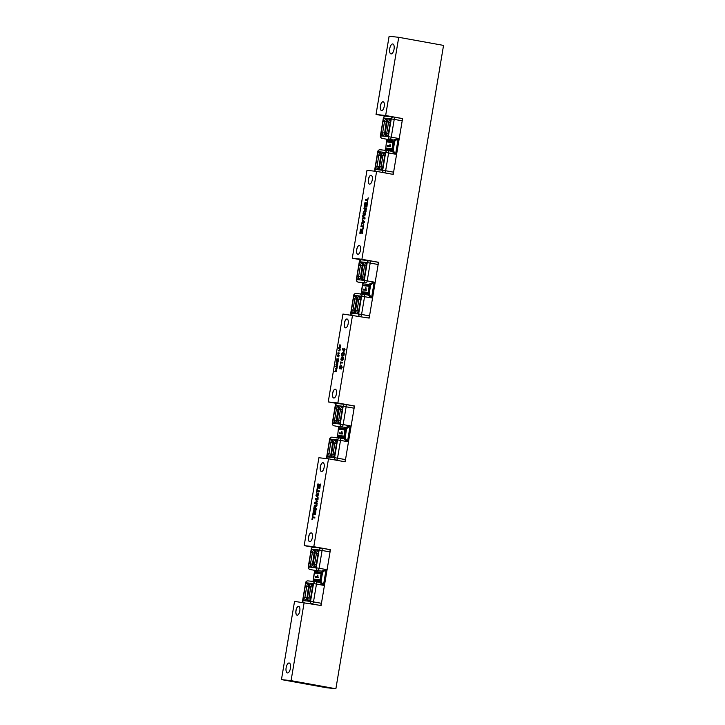 <?xml version="1.0" encoding="UTF-8"?>
<svg xmlns="http://www.w3.org/2000/svg" width="725" height="725" viewBox="0 0 725 725"><rect width="100%" height="100%" fill="white"/><g stroke="black" fill="none" stroke-linecap="round" stroke-linejoin="round"><path stroke-width="1.09" d="M341.493 365.418L342.182 367.403L341.212 369.088L341.928 367.358L341.493 365.418L340.723 366.379L340.025 365.735L339.472 367.113L339.817 368.844L339.934 366.487L340.678 367.647L340.986 366.406L341.674 366.506L340.958 369.043M341.629 366.179L340.986 366.406M341.239 366.451L340.723 367.167M340.487 366.306L339.934 366.487M340.179 366.533L339.717 367.131M339.962 367.176L339.717 367.802M340.233 368.218L339.817 368.844M340.868 365.835L340.977 366.424M343.985 349.686L342.898 349.55L343.985 349.667L343.695 351.398L342.898 349.55M343.152 349.595L343.759 351.018M344.946 349.087L345.082 349.812L344.257 349.704L344.946 349.087L344.366 349.024L344.493 348.272L344.103 348.988L342.544 348.816L343.587 352.069L344.257 349.704M344.502 349.749L343.858 352.096M344.103 352.142L343.587 352.069M344.62 349.051L344.493 348.272M352.549 315.103L337.85 402.982L328.235 401.922L342.934 314.043L369.179 318.103L378.522 262.278L377.58 262.169A2.238 0.97 -79.8 0 0 377.562 262.169L369.65 260.746M343.17 352.495L344.366 353.456L343.886 355.712L342.164 355.866L343.632 355.667L344.094 354.434L344.121 353.41L343.17 352.495L341.847 353.392L341.611 355.178L342.562 356.102L341.91 355.821M337.134 361.829L337.913 362.563L337.651 364.693L335.965 364.494L337.406 364.648L337.669 362.518L337.134 361.829L335.965 364.494M336.309 371.191L336.491 371.662L334.796 371.454L336.237 371.617L335.086 371.055L336.472 370.23L335.494 368.735L336.772 368.454L335.331 368.291L336.3 369.986L334.796 371.454M336.772 368.454L336.944 368.916L335.738 368.78L336.717 370.276L335.358 371.082M343.061 357.588L342.363 359.102L342.164 358.576L342.816 357.543L343.115 357.914L342.399 360.452L343.369 357.416L342.925 356.827L342.164 357.797L341.457 357.144L340.886 359.645L341.248 360.262L341.683 357.679L342.118 359.056M341.928 357.724L341.248 360.262M341.801 356.981L342.671 357.86M342.925 356.827L343.614 358.812L342.399 360.452M342.744 362.264L342.871 362.989L340.995 362.781L340.841 364.149L340.75 362.736L342.626 362.944L342.744 362.264L340.324 362.002L340.587 364.104M335.258 389.189A4.486 1.93 100.2 0 1 335.312 389.189A4.486 1.93 100.2 0 1 336.418 393.947A4.486 1.93 100.2 0 1 333.718 398.016A4.486 1.93 100.2 0 1 332.603 393.331A4.486 1.93 100.2 0 1 335.258 389.189M347.003 318.991A4.486 1.93 100.2 0 1 347.058 319A4.486 1.93 100.2 0 1 348.163 323.758A4.486 1.93 100.2 0 1 345.472 327.827A4.486 1.93 100.2 0 1 344.357 323.132A4.486 1.93 100.2 0 1 347.003 318.991M340.324 347.248L340.496 347.728L338.811 347.52L340.252 347.683L339.69 346.623L340.714 344.937L339.608 346.296L339.255 344.837L339.599 347.166L338.811 347.52M339.255 344.837L339.789 346.07M340.714 344.937L340.07 347.212M338.983 355.223L339.164 355.694L337.469 355.486L338.919 355.649L337.85 355.096L339.354 353.03L337.913 352.876L338.974 353.419L337.469 355.486M338.956 353.438L337.841 353.292M339.354 353.03L338.113 355.132M339.527 348.326L340.233 348.952L339.989 350.492L338.249 350.846L339.472 350.846L339.934 349.695L339.853 348.48L338.693 348.236L339.762 349.713L338.249 350.846M339.608 348.798L338.62 348.671M338.783 356.419L338.965 356.899L337.27 356.691L338.783 356.419L337.27 356.691M338.385 358.821L338.212 361.34L336.527 361.132L337.968 361.295L338.385 358.821L337.868 360.842L337.379 360.787L337.687 358.947L336.772 360.715L336.926 358.739L336.527 361.132M337.098 358.757L337.025 360.742M337.687 358.947L337.632 360.814M337.343 365.001L337.08 368.155L336.527 367.231L337.343 365.001L335.675 366.197L336.826 368.11M343.523 355.168L341.928 354.96L342.209 353.428L343.786 353.601L343.523 355.168M343.297 353.238L342.209 353.428M342.454 353.474L341.883 354.199M342.127 354.244L341.928 354.96L342.68 355.404M342.173 355.005L342.925 355.449M336.581 365.962L336.391 367.086L335.784 366.46L336.581 365.962M336.545 366.197L335.784 366.46M337.424 363.488L337.306 364.195L336.21 364.068L336.681 362.409L337.324 362.4L337.424 363.488M337.306 362.328L336.681 362.409M336.935 362.455L336.445 362.808M336.699 362.853L336.463 364.095M367.62 199.583L365.5 199.348L365.373 200.082L367.493 200.308L367.475 202.175L368.2 197.789L367.62 199.583M367.475 202.175L368.2 197.789M367.72 202.212L367.185 202.139M367.493 200.327L365.373 200.082M366.089 208.8L365.545 208.746L365.282 210.313L365.3 208.7L366.098 208.782L365.545 211.419L365.019 211.501L365.038 210.268M365.282 210.313L364.947 211.057M366.478 208.084L364.077 207.821L363.959 208.546L365.019 208.664L364.883 209.516L363.261 212.688L364.693 210.803L364.72 211.999L365.491 212.235L366.478 208.084L365.817 211.646M366.071 211.691L365.491 212.235M365.735 212.28L365.083 212.425M364.748 211.274L364.077 211.8M364.331 211.845L363.261 212.688M365.019 208.682L363.959 208.546M352.278 258.218L366.986 170.339L376.601 171.399L361.893 259.278L352.278 258.218L361.385 259.858M362.174 219.204L364.467 221.642L364.34 222.43L361.304 224.378L364.086 222.385L364.222 221.596L362.174 219.204L362.672 220.672L361.304 224.378M362.917 229.39L362.5 233.432L362.917 229.39L360.515 229.127L359.827 233.251L360.678 229.888L361.494 229.979L360.978 233.033L361.775 230.006L362.509 230.088L362.02 230.052L361.512 233.106L360.978 233.033M361.494 229.997L360.923 229.934L360.352 233.323L359.827 233.251M367.339 202.937L366.923 206.978L366.388 206.906L367.339 202.937L364.938 202.674L364.249 206.797L365.101 203.435L365.917 203.526L365.355 203.48L364.784 206.87L364.249 206.797M366.932 203.653L366.451 203.598L365.654 206.625L366.197 203.553L366.941 203.634L366.388 206.906M359.31 245.485A4.486 1.93 100.2 0 1 359.364 245.485A4.486 1.93 100.2 0 1 360.47 250.243A4.486 1.93 100.2 0 1 357.769 254.312A4.486 1.93 100.2 0 1 356.655 249.627A4.486 1.93 100.2 0 1 359.31 245.485M371.055 175.287A4.486 1.93 100.2 0 1 371.109 175.296A4.486 1.93 100.2 0 1 372.215 180.054A4.486 1.93 100.2 0 1 369.514 184.123A4.486 1.93 100.2 0 1 368.4 179.428A4.486 1.93 100.2 0 1 371.055 175.287M363.778 224.243L363.298 228.665L362.763 228.593L363.778 224.243L363.189 226.028L361.068 225.801L360.95 226.526L363.071 226.762L362.763 228.593M363.062 226.78L360.95 226.526M365.554 213.621L365.618 214.772L363.298 216.113L365.083 217.962L364.92 218.941L362.264 218.633L364.675 218.896L364.838 217.917L363.053 216.068L365.373 214.727L365.554 213.621L363.153 213.358L363.035 214.065L365.083 214.292L362.763 215.66L362.654 216.322L364.394 218.153L362.391 217.926L362.264 218.633M365.056 214.301L363.035 214.065M363.107 221.152L362.872 222.593M362.582 222.783L362.89 220.907L363.905 221.941L362.582 222.783M362.509 230.088L361.965 233.35M365.917 203.526L365.409 206.58M314.786 517.215L314.913 517.994L312.538 517.713L314.659 517.949L314.786 517.215L312.665 516.979L312.683 515.122L311.958 519.508L312.538 517.713M312.792 517.759L312.239 519.535M312.484 519.58L311.958 519.508M312.919 517.007L312.973 515.158M315.121 507.029L314.858 508.597L314.061 508.506L314.614 505.869L315.139 505.787L315.121 507.029M315.194 505.66L314.614 505.869M314.868 505.914L314.36 506.757M314.605 506.802L314.315 508.533M316.2 508.742L316.327 509.521L313.68 509.213L316.082 509.476L316.2 508.742L315.139 508.624L315.275 507.781L316.897 504.609L315.466 506.494L315.076 504.863L314.342 505.642L313.68 509.213M315.692 505.334L315.71 506.539M316.743 505.524L316.897 504.609M316.988 505.57L315.701 506.693M315.946 506.739L315.475 507.047M315.602 507.418L315.384 508.651M304.183 545.626L318.891 457.747L328.507 458.807L313.798 546.686L304.183 545.626L313.291 547.266M318.855 492.918L317.74 496.67L318.239 498.129L317.487 496.625L318.855 492.918L316.073 494.912L315.937 495.701L317.985 498.084M320.332 484.046L319.897 488.215L317.242 487.907L319.643 488.17L320.332 484.046L319.48 487.408L318.665 487.318L318.891 484.228L318.384 487.291L317.65 487.209L317.913 483.91L317.242 487.907M318.193 483.938L317.903 487.236M319.181 484.264L318.918 487.345M315.91 510.5L315.466 514.668L312.819 514.36L315.221 514.623L315.629 510.463L315.058 513.862L314.242 513.771L314.75 510.708L313.961 513.735L313.218 513.653L313.481 510.364L312.819 514.36M313.771 510.391L313.472 513.69M314.75 510.708L314.496 513.798M311.206 532.884A4.486 1.93 100.2 0 1 311.27 532.893A4.486 1.93 100.2 0 1 312.366 537.651A4.486 1.93 100.2 0 1 309.675 541.72A4.486 1.93 100.2 0 1 308.56 537.035A4.486 1.93 100.2 0 1 311.206 532.884M322.96 462.695A4.486 1.93 100.2 0 1 323.015 462.704A4.486 1.93 100.2 0 1 324.12 467.462A4.486 1.93 100.2 0 1 321.42 471.531A4.486 1.93 100.2 0 1 320.305 466.837A4.486 1.93 100.2 0 1 322.96 462.695M319.208 490.762L319.335 491.541L317.215 491.305L316.626 493.1L316.97 491.26L319.091 491.496L319.208 490.762L317.088 490.535L317.115 488.668L316.381 493.054M317.396 488.704L317.342 490.562M317.124 503.232L317.26 503.984L314.605 503.667L317.006 503.938L317.124 503.232L315.076 503.005L317.396 501.627L315.765 499.144L317.777 499.362L317.894 498.664L315.484 498.392L315.321 499.38L317.106 501.22L314.786 502.57L314.605 503.667M317.894 498.664L318.021 499.407L316.009 499.19L317.641 501.673L315.357 503.032M317.577 494.513L317.269 496.38L316.254 495.347L317.577 494.513M317.541 494.749L316.254 495.347M383.153 101.745A4.486 1.93 100.2 0 1 383.163 101.745A4.486 1.93 100.2 0 0 380.516 105.823A4.486 1.93 100.2 0 0 381.567 110.562M383.054 101.727A4.486 1.93 100.2 0 1 383.108 101.727A4.486 1.93 100.2 0 1 384.214 106.484A4.486 1.93 100.2 0 1 381.522 110.553A4.486 1.93 100.2 0 1 380.407 105.868A4.486 1.93 100.2 0 1 383.054 101.727M298.709 606.363A4.486 1.93 100.2 0 1 298.718 606.363A4.486 1.93 100.2 0 0 296.072 610.45A4.486 1.93 100.2 0 0 297.123 615.19M298.609 606.345A4.486 1.93 100.2 0 1 298.664 606.354A4.486 1.93 100.2 0 1 299.769 611.112A4.486 1.93 100.2 0 1 297.078 615.181A4.486 1.93 100.2 0 1 295.963 610.486A4.486 1.93 100.2 0 1 298.609 606.345M359.41 245.503L359.41 245.503A4.486 1.93 100.2 0 0 356.763 249.581A4.486 1.93 100.2 0 0 357.824 254.321M371.155 175.305L371.155 175.305A4.486 1.93 100.2 0 0 368.508 179.392A4.486 1.93 100.2 0 0 369.569 184.132M335.358 389.198A4.486 1.93 100.2 0 1 335.367 389.207A4.486 1.93 100.2 0 0 332.721 393.285A4.486 1.93 100.2 0 0 333.772 398.025M347.103 319.009A4.486 1.93 100.2 0 1 347.112 319.009A4.486 1.93 100.2 0 0 344.466 323.096A4.486 1.93 100.2 0 0 345.517 327.836M311.306 532.902A4.486 1.93 100.2 0 1 311.315 532.911A4.486 1.93 100.2 0 0 308.669 536.989A4.486 1.93 100.2 0 0 309.72 541.729M323.06 462.713L323.06 462.713A4.486 1.93 100.2 0 0 320.414 466.8A4.486 1.93 100.2 0 0 321.474 471.54M392.488 174.263A2.238 0.97 -79.8 0 0 393.603 172.188L402.203 120.785A2.238 0.97 -79.8 0 0 401.641 118.474A2.238 0.97 -79.8 0 0 401.614 118.465L402.574 118.574L393.231 174.399L376.601 171.399M385.428 116.154L376.03 114.459L385.646 115.52L402.574 118.574M335.883 688.75L326.268 687.69L281.454 679.597L291.069 680.657L335.883 688.75L443.546 45.403L398.732 37.31L389.117 36.25L376.03 114.459M320.341 605.375A2.238 0.97 -79.8 0 0 321.456 603.3L330.056 551.897A2.238 0.97 -79.8 0 0 329.494 549.586A2.238 0.97 -79.8 0 0 329.467 549.577L330.428 549.686L321.084 605.511L294.54 601.397L281.454 679.597M337.333 403.562L328.235 401.922M344.393 461.671A2.238 0.97 -79.8 0 0 345.508 459.596L354.108 408.193A2.238 0.97 -79.8 0 0 353.546 405.882L354.48 405.982L345.136 461.807L328.507 458.807M313.798 546.686L330.428 549.686M361.893 259.278L378.522 262.278M337.85 402.982L354.48 405.982M291.069 680.657L304.156 602.457M385.646 115.52L398.732 37.31M391.056 53.913A5.048 2.175 100.2 0 1 390.993 53.904A5.048 2.175 100.2 0 1 389.751 48.557A5.048 2.175 100.2 0 1 392.787 43.971A5.048 2.175 100.2 0 1 394.038 49.255A5.048 2.175 100.2 0 1 391.056 53.913M287.462 672.945A5.048 2.175 100.2 0 1 287.399 672.936A5.048 2.175 100.2 0 1 286.157 667.589A5.048 2.175 100.2 0 1 289.193 663.003A5.048 2.175 100.2 0 1 290.444 668.287A5.048 2.175 100.2 0 1 287.462 672.945M317.713 576.846L317.559 575.17L318.221 577.734L315.321 577.408L315.457 576.592L317.967 576.892L317.903 575.224M315.457 576.592L317.967 576.892M315.574 577.435L315.71 576.638M312.375 603.934A2.238 0.97 -79.8 0 0 313.49 601.859L316.472 584.06L323.441 585.32L321.039 581.541A1.124 1.015 96.3 0 1 319.924 582.474A1.124 1.015 96.3 0 0 319.924 582.474L315.91 581.749A2.238 0.97 -79.8 0 0 315.873 581.749A2.238 2.021 96.3 0 0 313.517 583.598L316.472 584.06A2.238 0.97 -79.8 0 0 315.91 581.749L319.888 582.465L323.441 585.32L326.087 569.515L321.764 571.082A1.124 1.015 -83.7 0 1 322.58 572.36L326.087 569.515L316.163 567.793A2.238 2.021 96.3 0 0 317.786 570.357A2.238 0.97 -79.8 0 0 319.118 568.255L322.09 550.456A2.238 0.97 -79.8 0 0 321.528 548.145L321.528 548.145A2.238 0.97 -79.8 0 0 321.501 548.145A2.238 2.021 96.3 0 0 321.374 548.127L321.374 548.127A2.238 2.021 96.3 0 0 319.136 549.994L330.056 551.897M329.467 549.577L321.556 548.154A2.238 2.238 0 0 0 321.374 548.127L313.68 547.275A2.238 2.238 0 0 0 311.224 549.133L311.451 549.142A2.238 2.021 -83.7 0 1 313.68 547.275L313.68 547.275A2.238 2.021 -83.7 0 1 313.807 547.293L321.248 548.118M310.019 569.497A2.238 0.97 -79.8 0 0 310.064 569.506A2.238 0.97 -79.8 0 0 310.092 569.515A2.238 2.021 -83.7 0 1 308.469 566.941L309.502 567.195M303.258 602.357A2.238 2.021 -83.7 0 1 302.842 600.545L303.875 600.798M321.456 603.3L310.536 601.397A2.238 2.021 96.3 0 0 311.687 603.816M312.928 581.414A1.124 1.015 96.3 0 0 313.354 580.689L312.23 581.622M314.025 570.222L321.764 571.082L314.052 570.231L314.886 571.518L322.58 572.36L321.039 581.541L313.354 580.689L313.544 579.538M313.943 579.175L314.133 580.1L320.477 580.798L313.291 579.039L314.26 572.958L321.238 573.747L321.13 573.285L319.952 580.254L320.223 579.828L313.49 579.085M314.306 572.958L321.075 573.285L314.26 572.958L313.608 579.556L321.012 579.964L322.027 573.883L321.438 573.783L320.223 579.828L321.791 572.949L315.058 572.623M315.91 581.749A2.238 2.238 0 0 0 315.756 581.731L308.062 580.879A2.238 2.021 -83.7 0 1 308.188 580.897L315.629 581.722M308.868 586.489L308.877 586.462A3.362 1.45 -79.8 0 0 307.989 582.991L307.264 582.909A3.362 1.45 -79.8 0 0 305.27 586.063L305.823 582.746A2.238 2.021 -83.7 0 1 308.062 580.879A2.238 2.238 0 0 0 305.606 582.737L307.264 582.909A1.124 1.015 96.3 0 0 308.08 584.196L308.66 584.259M314.704 572.578L314.886 571.518A1.124 1.015 -83.7 0 0 314.079 570.231L310.064 569.506A2.238 2.238 0 0 1 308.252 566.932L311.224 549.133M342.354 433.505L342.263 434.03L339.373 433.704L339.508 432.888L342.01 433.188L341.856 431.511L342.354 433.505M341.765 433.142L341.946 431.502M339.508 432.888L342.01 433.188M339.617 433.731L339.753 432.934M336.418 460.23A2.238 0.97 -79.8 0 0 337.542 458.155L340.514 440.356A2.238 0.97 -79.8 0 0 339.952 438.045A2.238 2.021 96.3 0 0 337.56 439.894L347.483 441.616L345.091 437.837A1.124 1.015 96.3 0 1 343.967 438.77A1.124 1.015 96.3 0 0 343.967 438.77L347.483 441.616L350.13 425.811L345.816 427.378A1.124 1.015 -83.7 0 1 346.623 428.656L350.13 425.811L340.206 424.089A2.238 2.021 96.3 0 0 341.828 426.653A2.238 0.97 -79.8 0 0 343.161 424.551L346.142 406.752A2.238 0.97 -79.8 0 0 345.58 404.441L345.58 404.441A2.238 0.97 -79.8 0 0 345.544 404.441A2.238 2.021 96.3 0 0 345.426 404.423L345.426 404.423A2.238 2.021 96.3 0 0 343.188 406.29L354.108 408.193M345.58 404.441L353.546 405.882A2.238 0.97 -79.8 0 0 353.519 405.873L345.608 404.45A2.238 2.238 0 0 0 345.426 404.423L337.732 403.571A2.238 2.021 -83.7 0 1 337.859 403.589L345.299 404.414M335.648 422.53L335.077 422.467A1.124 1.015 -83.7 0 1 335.14 422.476L335.648 422.53A1.124 1.015 96.3 0 0 334.678 423.472L333.962 423.4A1.124 1.015 -83.7 0 1 335.077 422.467A2.238 0.97 100.2 0 1 334.551 420.156L333.074 419.92A3.362 1.45 -79.8 0 0 333.962 423.4L332.295 423.228A2.238 2.238 0 0 0 334.107 425.802L334.107 425.802A2.238 0.97 -79.8 0 0 334.134 425.811A2.238 2.021 -83.7 0 1 332.521 423.237L335.494 405.438A2.238 2.021 -83.7 0 1 337.732 403.571A2.238 2.238 0 0 0 335.276 405.429L343.188 406.29L342.626 409.634M327.328 458.671A2.238 2.021 -83.7 0 1 326.893 456.841L327.927 457.094M345.508 459.596L334.587 457.692A2.238 2.021 96.3 0 0 335.738 460.112M336.98 437.71A1.124 1.015 96.3 0 0 337.397 436.985L336.273 437.918M338.756 428.874L338.938 427.813A1.124 1.015 -83.7 0 0 338.122 426.527L345.816 427.378L338.095 426.527L338.938 427.813L346.623 428.656L345.091 437.837L337.397 436.985L337.587 435.834M338.095 426.527L334.107 425.802M337.642 435.843L338.303 429.254L345.29 430.043L344.692 429.952L344.003 436.55L344.266 436.124L337.542 435.39M338.348 429.254L337.651 435.852L344.203 436.586L337.85 435.879M339.98 438.054L343.913 438.761L339.952 438.045A2.238 0.97 -79.8 0 0 339.925 438.045A2.238 2.238 0 0 0 339.798 438.027L332.113 437.175A2.238 2.021 -83.7 0 1 332.231 437.193L339.672 438.018M332.92 442.785L332.92 442.757A3.362 1.45 -79.8 0 0 332.032 439.287L331.316 439.205A3.362 1.45 -79.8 0 0 329.313 442.359L329.875 439.042A2.238 2.021 -83.7 0 1 332.113 437.175A2.238 2.238 0 0 0 329.648 439.033L331.316 439.205A1.124 1.015 96.3 0 0 332.123 440.492L332.712 440.555M365.808 289.438L365.654 287.762L366.315 290.326L363.415 290L363.551 289.184L366.062 289.483L365.998 287.816M363.551 289.184L366.062 289.483M363.669 290.027L363.805 289.23M364.032 294.35L367.983 295.057L371.535 297.912L374.182 282.107L369.859 283.674A1.124 1.015 -83.7 0 1 370.674 284.952L374.182 282.107L364.258 280.385A2.238 2.021 96.3 0 0 365.88 282.949A2.238 0.97 -79.8 0 0 367.212 280.847L370.185 263.048A2.238 0.97 -79.8 0 0 369.623 260.737L369.623 260.737A2.238 0.97 -79.8 0 0 369.596 260.737A2.238 2.021 96.3 0 0 369.469 260.719L369.469 260.719A2.238 2.021 96.3 0 0 367.231 262.586L378.151 264.489A2.238 0.97 -79.8 0 0 377.589 262.178L369.623 260.737A2.238 2.238 0 0 0 369.469 260.719L361.784 259.867A2.238 2.021 -83.7 0 1 361.902 259.885L369.342 260.71M359.682 278.835A1.124 1.015 96.3 0 0 358.73 279.768L358.005 279.696A1.124 1.015 -83.7 0 1 359.129 278.763A2.238 0.97 100.2 0 1 358.594 276.452L357.117 276.216A3.362 1.45 -79.8 0 0 358.005 279.696L356.347 279.524A2.238 2.238 0 0 0 358.159 282.097L358.159 282.097A2.238 0.97 -79.8 0 0 358.186 282.107A2.238 2.021 -83.7 0 1 356.564 279.533L359.546 261.734A2.238 2.021 -83.7 0 1 361.784 259.867A2.238 2.238 0 0 0 359.319 261.725L367.231 262.586L366.678 265.93M368.436 317.967A2.238 0.97 -79.8 0 0 369.551 315.892L378.151 264.489M359.319 261.725L356.347 279.524L357.597 279.787M351.371 314.967A2.238 2.021 -83.7 0 1 350.945 313.137L350.719 313.127A2.238 2.238 0 0 0 351.226 314.949M360.47 316.526A2.238 0.97 -79.8 0 0 361.585 314.451L358.63 313.988A2.238 2.021 96.3 0 0 359.781 316.408M361.032 294.006A1.124 1.015 96.3 0 0 361.449 293.281L361.168 293.607M368.019 295.066L367.983 295.057A1.124 1.015 96.3 0 0 369.134 294.132L361.449 293.281L361.639 292.13M369.551 315.892L361.585 314.451L364.566 296.652A2.238 0.97 -79.8 0 0 364.004 294.341A2.238 0.97 -79.8 0 0 363.968 294.341A2.238 2.021 96.3 0 0 361.612 296.19L371.535 297.912L369.134 294.132L370.674 284.952L362.817 283.774L362.572 285.233M362.817 283.765L362.119 282.813M362.799 285.179L362.98 284.109A1.124 1.015 -83.7 0 0 362.174 282.822L358.186 282.107L365.88 282.949L358.159 282.097M362.038 291.767L362.228 292.692L368.572 293.398L361.385 291.631L362.355 285.55L369.333 286.339L369.224 285.877L368.055 292.846L368.318 292.42L361.585 291.686M362.4 285.55L361.702 292.148L369.107 292.556L370.122 286.475L369.532 286.375L368.318 292.42L369.886 285.541L363.153 285.215M367.983 295.057L364.004 294.341A2.238 2.238 0 0 0 363.85 294.323L356.156 293.471A2.238 2.021 -83.7 0 1 356.283 293.489L363.723 294.314M356.827 299.253L353.365 298.655L351.498 309.82A3.362 1.45 -79.8 0 0 352.386 313.3A1.124 1.015 -83.7 0 1 353.564 312.375L354.072 312.43A1.124 1.015 -83.7 0 0 353.102 313.381A3.362 1.45 -79.8 0 0 355.105 310.218L356.972 299.053A3.362 1.45 -79.8 0 0 356.084 295.583L355.359 295.501A3.362 1.45 -79.8 0 0 353.365 298.655L353.918 295.338A2.238 2.021 -83.7 0 1 356.156 293.471A2.238 2.238 0 0 0 353.7 295.329L355.359 295.501A1.124 1.015 96.3 0 0 356.174 296.788L356.754 296.851A1.124 1.015 96.3 0 1 356.084 295.583L359.446 295.954A3.362 1.45 -79.8 0 0 357.452 299.108L355.585 310.273A3.362 1.45 -79.8 0 0 356.473 313.744L350.945 313.137L351.498 309.82L352.975 310.055L354.842 298.89A2.238 0.97 100.2 0 1 356.174 296.788L356.772 296.897M390.449 146.097L390.358 146.622L387.467 146.296L387.603 145.48L390.104 145.779L389.95 144.103L390.449 146.097M389.86 145.734L390.041 144.094M387.603 145.48L390.104 145.779M387.712 146.323L387.848 145.526M388.074 150.646L392.035 151.353L395.587 154.208L398.224 138.403L393.911 139.97A1.124 1.015 -83.7 0 1 394.717 141.248L398.224 138.403L388.301 136.681A2.238 2.021 96.3 0 0 389.923 139.245A2.238 0.97 -79.8 0 0 391.255 137.143L394.237 119.344A2.238 0.97 -79.8 0 0 393.675 117.033L393.675 117.033A2.238 0.97 -79.8 0 0 393.648 117.033A2.238 2.021 96.3 0 0 393.521 117.015L393.521 117.015A2.238 2.021 96.3 0 0 391.282 118.882L402.203 120.785M401.641 118.474L393.675 117.033A2.238 2.238 0 0 0 393.521 117.015L385.827 116.163A2.238 2.238 0 0 0 383.371 118.021L383.588 118.03A2.238 2.021 -83.7 0 1 385.827 116.163L385.827 116.163A2.238 2.021 -83.7 0 1 385.954 116.181L393.394 117.006M383.371 118.021L380.389 135.82A2.238 2.238 0 0 0 382.202 138.393L382.202 138.393A2.238 0.97 -79.8 0 0 382.238 138.403A2.238 2.021 -83.7 0 1 380.616 135.829L381.64 136.083M375.423 171.263A2.238 2.021 -83.7 0 1 374.988 169.433L376.021 169.686M384.513 172.822A2.238 0.97 -79.8 0 0 385.637 170.747L382.682 170.284A2.238 2.021 96.3 0 0 383.833 172.704M385.075 150.302A1.124 1.015 96.3 0 0 385.492 149.577L384.377 150.51M387.766 150.61L380.326 149.785A2.238 2.021 -83.7 0 0 380.208 149.767L380.208 149.767A2.238 2.238 0 0 0 377.743 151.625L377.97 151.634A2.238 2.021 -83.7 0 1 380.208 149.767L387.893 150.619A2.238 2.238 0 0 1 388.047 150.637L388.047 150.637A2.238 0.97 -79.8 0 0 388.02 150.637A2.238 2.021 96.3 0 0 385.655 152.486L388.609 152.948A2.238 0.97 -79.8 0 0 388.047 150.637L392.035 151.362A1.124 1.015 96.3 0 0 393.186 150.428L385.492 149.577L385.691 148.426M393.603 172.188L385.637 170.747L388.609 152.948L395.587 154.208L393.186 150.428L394.717 141.248L386.86 140.07L386.615 141.529M386.851 141.475L387.032 140.405A1.124 1.015 -83.7 0 0 386.217 139.118L393.911 139.97L386.171 139.109M386.443 141.855L393.385 142.644L392.796 142.544L392.098 149.142L392.37 148.716L385.637 147.982M386.443 141.846L393.213 142.172L386.407 141.846L385.745 148.444L386.443 141.846M311.587 566.243A1.124 1.015 96.3 0 0 310.635 567.177L309.91 567.104A1.124 1.015 -83.7 0 1 311.088 566.18A2.238 0.97 100.2 0 1 310.499 563.86L309.022 563.624A3.362 1.45 -79.8 0 0 309.91 567.104L308.469 566.941L311.451 549.142L319.136 549.994L318.583 553.338M310.046 600.3A1.124 1.015 -83.7 0 0 309.095 601.233A3.362 1.45 -79.8 0 0 311.088 598.08L310.536 601.397L302.842 600.545L303.403 597.228L304.881 597.463L306.748 586.298A2.238 0.97 100.2 0 1 308.08 584.196L308.678 584.305M309.493 600.218A1.124 1.015 -83.7 0 1 309.557 600.228L309.493 600.218A1.124 1.015 -83.7 0 0 308.37 601.152A3.362 1.45 -79.8 0 1 307.491 597.681L309.358 586.516A3.362 1.45 -79.8 0 1 311.351 583.362L307.989 582.991A1.124 1.015 96.3 0 0 308.651 584.232M306.856 597.817L304.881 597.463A2.238 0.97 100.2 0 0 305.424 599.774A1.124 1.015 -83.7 0 1 305.47 599.783L305.406 599.774A1.124 1.015 -83.7 0 0 304.292 600.708A3.362 1.45 -79.8 0 1 303.403 597.228L305.27 586.063L308.732 586.661M308.823 584.278L307.01 597.627A3.362 1.45 -79.8 0 1 305.007 600.789A1.124 1.015 -83.7 0 1 305.968 599.847M307.01 597.627L308.877 586.462M309.358 586.516L310.835 586.752A2.238 0.97 100.2 0 1 312.167 584.64A1.124 1.015 96.3 0 1 311.351 583.362L313.517 583.598L312.964 586.915A3.362 1.45 -79.8 0 0 312.076 583.435A1.124 1.015 96.3 0 0 312.738 584.685M312.765 584.749L312.167 584.64L312.747 584.713M307.491 597.681L308.968 597.917L310.835 586.752L312.819 587.105M309.512 600.228A2.238 0.97 100.2 0 1 308.968 597.917L310.943 598.27M312.964 586.915L311.088 598.107M314.976 552.912L316.453 553.148A2.238 0.97 100.2 0 1 317.786 551.036A1.124 1.015 96.3 0 1 316.979 549.758A3.362 1.45 -79.8 0 0 314.976 552.912L313.109 564.077A3.362 1.45 -79.8 0 0 313.998 567.548L310.635 567.177A3.362 1.45 -79.8 0 0 312.629 564.023L311.75 566.243M312.629 564.023L314.496 552.885M314.496 552.858A3.362 1.45 -79.8 0 0 313.608 549.387A1.124 1.015 96.3 0 0 314.269 550.628L313.698 550.592A1.124 1.015 96.3 0 1 312.892 549.305A3.362 1.45 -79.8 0 0 310.889 552.459L312.366 552.695A2.238 0.97 100.2 0 1 313.698 550.592L314.306 550.701M312.484 564.213L310.499 563.86L312.366 552.695L314.351 553.048M318.393 551.145L317.786 551.036L318.366 551.1A1.124 1.015 96.3 0 1 317.695 549.831A3.362 1.45 -79.8 0 1 318.583 553.311L316.163 567.793L313.998 567.548A1.124 1.015 -83.7 0 1 315.176 566.624L315.683 566.678A1.124 1.015 96.3 0 0 314.722 567.63A3.362 1.45 -79.8 0 0 316.716 564.476L316.707 564.503M313.109 564.077L314.587 564.313L316.453 553.148L318.438 553.501M315.139 566.615A2.238 0.97 100.2 0 1 314.587 564.313L316.571 564.666M322.027 573.883L321.791 572.949M320.477 580.798L321.012 579.964M313.871 579.592L314.133 580.1M334.098 456.596A1.124 1.015 -83.7 0 0 333.147 457.529A3.362 1.45 -79.8 0 0 335.14 454.376L334.587 457.692L326.893 456.841L327.446 453.524L328.923 453.759L330.79 442.594A2.238 0.97 100.2 0 1 332.123 440.492L332.73 440.601M334.116 456.578L333.536 456.514A1.124 1.015 -83.7 0 0 332.422 457.448A3.362 1.45 -79.8 0 1 331.533 453.977L333.4 442.812A3.362 1.45 -79.8 0 1 335.403 439.658L332.032 439.287A1.124 1.015 96.3 0 0 332.693 440.528M330.908 454.113L328.923 453.759A2.238 0.97 100.2 0 0 329.476 456.07A1.124 1.015 -83.7 0 1 329.513 456.079L329.458 456.07A1.124 1.015 -83.7 0 0 328.334 457.004A3.362 1.45 -79.8 0 1 327.446 453.524L329.313 442.359L332.775 442.957M332.875 440.573L331.053 453.923A3.362 1.45 -79.8 0 1 329.059 457.085A1.124 1.015 -83.7 0 1 330.011 456.143M331.053 453.923L332.92 442.757M337.007 443.238L337.007 443.211A3.362 1.45 -79.8 0 0 336.119 439.731A1.124 1.015 96.3 0 0 336.781 440.981M335.14 454.376L337.56 439.894L335.403 439.658A1.124 1.015 96.3 0 0 336.21 440.936L336.79 441.008L336.21 440.936A2.238 0.97 100.2 0 0 334.877 443.048L336.862 443.401M333.4 442.812L334.877 443.048L333.011 454.212L331.533 453.977M334.995 454.566L333.011 454.212A2.238 0.97 100.2 0 0 333.563 456.523A1.124 1.015 -83.7 0 1 333.6 456.523L334.107 456.578M339.028 409.208L340.505 409.444A2.238 0.97 100.2 0 1 341.837 407.332A1.124 1.015 96.3 0 1 341.022 406.054A3.362 1.45 -79.8 0 0 339.028 409.208L337.161 420.373A3.362 1.45 -79.8 0 0 338.049 423.844L334.678 423.472A3.362 1.45 -79.8 0 0 336.681 420.319L336.672 420.346M336.681 420.319L338.539 409.181A3.362 1.45 -79.8 0 0 337.66 405.683A1.124 1.015 96.3 0 0 338.321 406.924M336.527 420.509L334.551 420.156L336.418 408.991L334.941 408.755A3.362 1.45 -79.8 0 1 336.935 405.601A1.124 1.015 96.3 0 0 337.75 406.888L338.33 406.952M338.403 409.344L336.418 408.991A2.238 0.97 100.2 0 1 337.75 406.888L338.348 406.997M339.717 422.992A1.124 1.015 96.3 0 0 338.765 423.926A3.362 1.45 -79.8 0 0 340.759 420.772L340.759 420.799M342.408 407.377A1.124 1.015 96.3 0 1 341.747 406.127A3.362 1.45 -79.8 0 1 342.635 409.607L340.206 424.089L338.049 423.844A1.124 1.015 -83.7 0 1 339.228 422.92L339.164 422.911A2.238 0.97 100.2 0 1 338.638 420.609L340.505 409.444L342.49 409.797M342.436 407.441L341.837 407.332L342.417 407.396M337.161 420.373L340.614 420.962M346.079 430.179L345.49 430.079L344.529 437.093L345.843 429.245L339.11 428.919M345.843 429.245L344.266 436.124L345.064 436.26M337.986 435.471L338.185 436.396L344.529 437.093M337.923 435.888L338.185 436.396M358.15 312.892A1.124 1.015 -83.7 0 0 357.189 313.825A3.362 1.45 -79.8 0 0 359.183 310.672L358.63 313.988L356.473 313.744A1.124 1.015 -83.7 0 1 357.652 312.819L357.588 312.81M353.519 312.366A2.238 0.97 100.2 0 1 352.975 310.055L354.951 310.409M361.05 299.534L361.059 299.507A3.362 1.45 -79.8 0 0 360.171 296.027A1.124 1.015 96.3 0 0 360.833 297.277L360.262 297.232A1.124 1.015 96.3 0 1 359.446 295.954L361.612 296.19L359.183 310.699M357.452 299.108L358.929 299.343A2.238 0.97 100.2 0 1 360.262 297.232L360.86 297.341M355.585 310.273L357.062 310.508L358.929 299.343L360.914 299.697M357.606 312.819A2.238 0.97 100.2 0 1 357.062 310.508L359.038 310.862M363.071 265.504L364.548 265.74A2.238 0.97 100.2 0 1 365.88 263.628A1.124 1.015 96.3 0 1 365.074 262.35A3.362 1.45 -79.8 0 0 363.071 265.504L361.204 276.669A3.362 1.45 -79.8 0 0 362.092 280.14L358.73 279.768A3.362 1.45 -79.8 0 0 360.724 276.615L359.845 278.835M360.724 276.615L362.591 265.477M362.591 265.45A3.362 1.45 -79.8 0 0 361.702 261.979A1.124 1.015 96.3 0 0 362.364 263.22M360.579 276.805L358.594 276.452L360.461 265.287L358.984 265.051A3.362 1.45 -79.8 0 1 360.987 261.897A1.124 1.015 96.3 0 0 361.793 263.184L362.382 263.248M362.446 265.64L360.461 265.287A2.238 0.97 100.2 0 1 361.793 263.184L362.4 263.293M363.769 279.288A1.124 1.015 96.3 0 0 362.817 280.222A3.362 1.45 -79.8 0 0 364.811 277.068L364.258 280.385L362.092 280.14A1.124 1.015 -83.7 0 1 363.27 279.216L363.216 279.207A2.238 0.97 100.2 0 1 362.681 276.905L364.548 265.74L366.533 266.093M366.451 263.673A1.124 1.015 96.3 0 1 365.79 262.423A3.362 1.45 -79.8 0 1 366.678 265.903L364.811 277.068M366.487 263.737L365.88 263.628L366.469 263.692M361.204 276.669L364.666 277.258M370.122 286.475L369.886 285.541M368.572 293.398L369.107 292.556M361.965 292.184L362.228 292.692M369.224 285.877L362.844 285.179L369.17 285.877M401.614 118.465L393.702 117.042M383.19 135.058A2.238 0.97 100.2 0 1 382.646 132.748L381.169 132.512A3.362 1.45 -79.8 0 0 382.057 135.992L380.616 135.829L383.588 118.03L391.282 118.882L388.854 133.391M381.015 155.377L381.015 155.349A3.362 1.45 -79.8 0 0 380.127 151.878L383.498 152.25A3.362 1.45 -79.8 0 0 381.495 155.404L379.628 166.569A3.362 1.45 -79.8 0 0 380.516 170.04A1.124 1.015 -83.7 0 1 381.694 169.115L382.202 169.179A1.124 1.015 -83.7 0 0 381.241 170.121A3.362 1.45 -79.8 0 0 383.235 166.968L382.682 170.284L374.988 169.433L375.541 166.116L377.018 166.351L378.885 155.186A2.238 0.97 100.2 0 1 380.217 153.084L380.806 153.147M380.824 153.192L380.217 153.084A1.124 1.015 96.3 0 1 379.411 151.797A3.362 1.45 -79.8 0 0 377.417 154.951L377.97 151.634L380.127 151.878A1.124 1.015 96.3 0 0 380.788 153.12M377.553 168.662A1.124 1.015 -83.7 0 1 377.616 168.671L377.553 168.662A1.124 1.015 -83.7 0 0 376.429 169.596A3.362 1.45 -79.8 0 1 375.541 166.116L377.417 154.951L380.879 155.549M377.571 168.662A2.238 0.97 100.2 0 1 377.018 166.351L379.003 166.714M380.969 153.165L379.148 166.514A3.362 1.45 -79.8 0 1 377.154 169.677A1.124 1.015 -83.7 0 1 378.106 168.735L378.269 168.735M379.148 166.514L381.015 155.349M385.102 155.83L385.102 155.802A3.362 1.45 -79.8 0 0 384.214 152.323A1.124 1.015 96.3 0 0 384.875 153.573M383.235 166.968L385.655 152.486L383.498 152.25A1.124 1.015 96.3 0 0 384.304 153.528L384.893 153.6M381.495 155.404L382.972 155.639A2.238 0.97 100.2 0 1 384.304 153.528L384.912 153.637M379.628 166.569L381.105 166.804L382.972 155.639L384.957 155.993M381.658 169.115A2.238 0.97 100.2 0 1 381.105 166.804L383.09 167.158M387.123 121.8L388.6 122.036A2.238 0.97 100.2 0 1 389.932 119.924A1.124 1.015 96.3 0 1 389.117 118.646A3.362 1.45 -79.8 0 0 387.123 121.8L385.256 132.965A3.362 1.45 -79.8 0 0 386.144 136.436L382.057 135.992A1.124 1.015 -83.7 0 1 383.235 135.067L383.743 135.122A1.124 1.015 96.3 0 0 382.773 136.064A3.362 1.45 -79.8 0 0 384.776 132.911L383.897 135.131M384.776 132.911L386.633 121.773A3.362 1.45 -79.8 0 0 385.754 118.275A1.124 1.015 96.3 0 0 386.416 119.516L385.845 119.48A1.124 1.015 96.3 0 1 385.029 118.193A3.362 1.45 -79.8 0 0 383.036 121.347L384.513 121.582A2.238 0.97 100.2 0 1 385.845 119.48L386.443 119.589M384.631 133.101L382.646 132.748L384.513 121.582L386.498 121.945M387.821 135.584A1.124 1.015 96.3 0 0 386.86 136.517A3.362 1.45 -79.8 0 0 388.863 133.364L388.301 136.681L386.144 136.436A1.124 1.015 -83.7 0 1 387.322 135.512L387.259 135.502M390.73 122.199A3.362 1.45 -79.8 0 0 389.842 118.719A1.124 1.015 96.3 0 0 390.503 119.969L389.932 119.924L390.53 120.033M385.256 132.965L386.733 133.201L388.6 122.036L390.585 122.389M387.277 135.512A2.238 0.97 100.2 0 1 386.733 133.201L388.709 133.554M394.173 142.771L393.584 142.671L392.298 149.178L385.745 148.444L392.624 149.694L393.938 141.837L387.204 141.511M393.938 141.837L393.267 142.172L392.37 148.716L393.158 148.852M385.754 148.444L392.624 149.694M386.017 148.48L386.28 148.988M329.494 549.586L321.528 548.145M305.606 582.737L302.624 600.536A2.238 2.238 0 0 0 303.113 602.339M306.892 597.627L306.131 599.847M310.209 600.3L312.91 584.731M314.451 550.674L312.52 564.014M315.837 566.696L318.538 551.127M315.692 566.678L315.112 566.615M314.722 571.182L314.478 572.641M313.345 579.402L313.073 581.006M314.958 573.094L315.003 572.632M335.276 405.429L332.295 423.228M329.648 439.033L326.676 456.832A2.238 2.238 0 0 0 327.174 458.653M330.944 453.923L330.174 456.143M334.261 456.596L336.962 441.027M335.802 422.539L338.493 406.97M339.889 422.992L342.581 407.423M338.765 427.478L338.521 428.937M337.388 435.698L337.125 437.302M339.01 429.39L339.046 428.928M354.226 312.439L356.917 296.869M354.072 312.43L353.501 312.366M358.313 312.892L361.005 297.322M362.545 263.266L360.615 276.606M363.932 279.288L366.632 263.719M360.325 294.214L361.177 293.589L361.44 291.994M363.053 285.686L363.098 285.224M353.7 295.329L350.719 313.127M377.743 151.625L374.771 169.423A2.238 2.238 0 0 0 375.278 171.245M379.039 166.514L378.069 168.762M382.356 169.188L385.057 153.618M382.211 169.17L381.64 169.106M386.597 119.562L384.667 132.911M383.743 135.122L383.172 135.058M387.984 135.584L390.675 120.015M385.492 148.29L385.22 149.894M382.202 138.393L386.189 139.118L386.86 140.07M387.105 141.982L387.141 141.52"/></g></svg>
